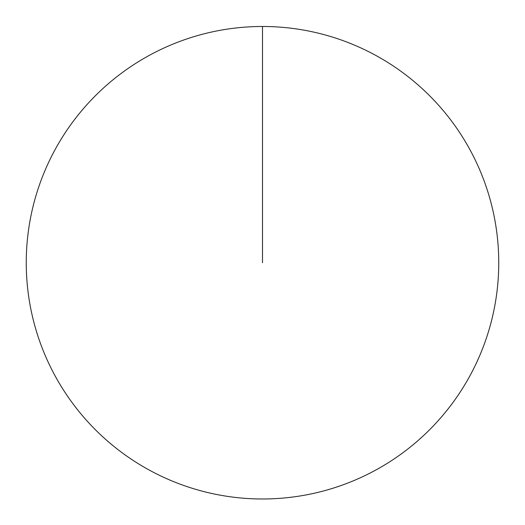 <?xml version="1.0" encoding="UTF-8"?>
<svg xmlns="http://www.w3.org/2000/svg" width="525" height="525" viewBox="0 0 525 525"><rect width="100%" height="100%" fill="white"/><g stroke="black" fill="none" stroke-linecap="round" stroke-linejoin="round"><path stroke-width="0.79" d="M26.25 262.736A236.25 236.25 0 0 1 380.625 58.137A236.25 236.25 0 0 1 380.625 467.329A236.25 236.25 0 0 1 26.25 262.736M262.5 26.486L262.5 262.736"/></g></svg>
